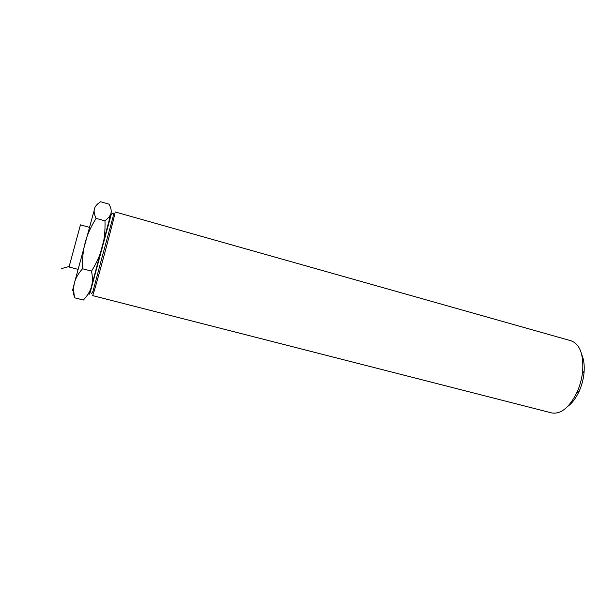<?xml version="1.0" encoding="UTF-8"?>
<svg xmlns="http://www.w3.org/2000/svg" width="615" height="615" viewBox="0 0 615 615"><rect width="100%" height="100%" fill="white"/><g stroke="black" fill="none" stroke-linecap="round" stroke-linejoin="round"><path stroke-width="0.92" d="M89.606 291.41C88.337 296.807 88.891 295.438 91.251 287.305L91.358 286.936L91.251 287.305C90.036 291.472 87.415 295.707 83.386 300.028L74.761 297.845C73.431 292.002 73.354 286.921 74.538 282.593C75.568 278.257 78.236 273.644 82.525 268.763C82.249 258.638 83.156 249.836 85.247 242.371C87.207 234.861 90.82 226.866 96.094 218.387C94.218 214.389 93.672 211.176 94.464 208.746C95.125 206.263 97.178 203.934 100.629 201.766L109.063 204.165C110.984 207.855 111.63 210.93 111 213.405L111.223 211.506M102.336 246.999C100.429 254.464 96.824 262.505 91.527 271.13C92.734 277.434 92.673 282.7 91.358 286.936L111 213.405L109.247 217.003L104.988 220.87C105.28 230.863 104.396 239.573 102.336 246.999M567.753 406.392C572.142 403.186 575.901 398.22 579.046 391.517C581.705 385.628 583.366 379.47 584.012 373.036C584.665 365.664 583.896 359.483 581.713 354.501M551.701 412.926C560.872 414.418 569.267 407.63 576.878 392.562C579.976 385.705 581.905 378.533 582.666 371.045C583.643 354.186 579.791 344.108 571.104 340.802L115.074 211.921C116.75 209.277 92.688 298.721 92.565 295.592L551.701 412.926M94.971 207.416L74.538 282.593C72.232 291.479 71.955 292.825 73.708 286.644C72.793 289.565 73.147 293.293 74.761 297.845M91.527 271.13L82.525 268.763M104.988 220.87L96.094 218.387M78.02 269.362L69.103 267.025L69.164 266.487L80.45 224.859L89.336 227.312M584.012 373.036L582.666 371.045M579.046 391.517L576.878 392.562M101.613 258.877L113.075 216.811L113.306 213.497C112.622 212.813 111.838 213.436 110.961 215.358L90.912 289.734C90.551 292.54 90.859 293.747 91.82 293.347L93.042 291.141L101.613 258.877M109.778 218.433L109.247 217.003M61.308 268.663L69.164 266.487"/></g></svg>
